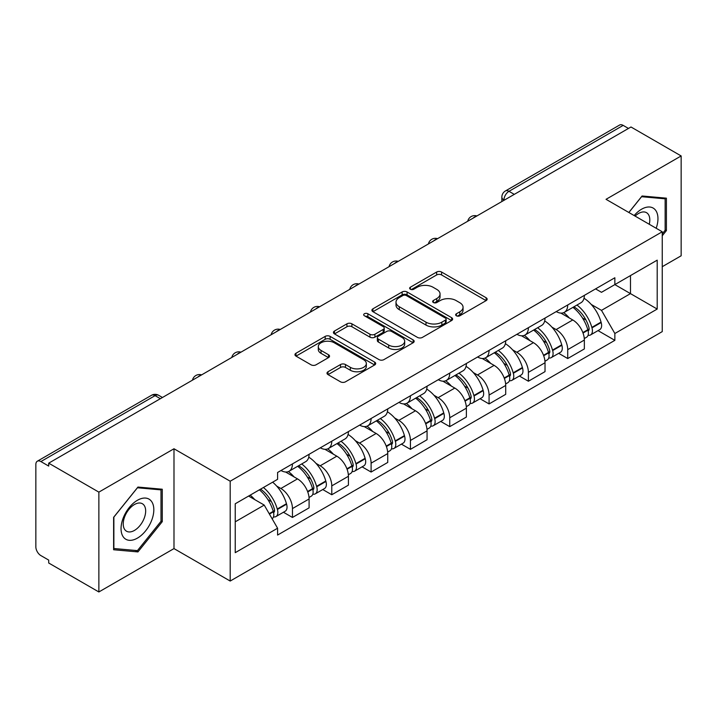 <?xml version="1.0" encoding="UTF-8"?>
<svg xmlns="http://www.w3.org/2000/svg" width="717" height="717" viewBox="0 0 717 717"><rect width="100%" height="100%" fill="white"/><g stroke="black" fill="none" stroke-linecap="round" stroke-linejoin="round"><path stroke-width="1.08" d="M456.37 315.785A2.447 1.416 0 0 0 459.839 315.785L486.126 300.611A3.495 2.017 0 0 0 487.148 299.177A3.495 2.017 0 0 0 486.126 297.752L441.591 272.039A3.495 2.017 0 0 0 436.644 272.039L410.357 287.212A2.447 1.416 0 0 0 409.64 288.216A2.447 1.416 0 0 0 410.357 289.22A2.447 1.416 0 0 0 413.817 289.22L417.222 287.248A11.194 6.462 0 0 1 433.05 287.248L436.77 289.399A11.194 6.462 0 0 1 440.05 293.97A11.194 6.462 0 0 1 436.77 298.541L433.364 300.504A2.447 1.416 0 0 0 432.647 301.498A2.447 1.416 0 0 0 433.364 302.502A2.447 1.416 0 0 0 436.823 302.502L440.229 300.54A11.194 6.462 0 0 1 456.066 300.54L459.776 302.682A11.194 6.462 0 0 1 463.057 307.252A11.194 6.462 0 0 1 459.776 311.823L456.37 313.786A2.447 1.416 0 0 0 455.653 314.79A2.447 1.416 0 0 0 456.37 315.785L456.37 313.786M328.019 371.747A3.495 2.017 0 0 0 326.997 373.172A3.495 2.017 0 0 0 328.019 374.606L340.521 381.82A3.495 2.017 0 0 0 345.469 381.82L374.659 364.962A3.495 2.017 0 0 0 375.69 363.537A3.495 2.017 0 0 0 374.659 362.103L330.125 336.39A3.495 2.017 0 0 0 325.177 336.39L295.978 353.248A3.495 2.017 0 0 0 294.956 354.673A3.495 2.017 0 0 0 295.978 356.107L311.07 364.819A3.495 2.017 0 0 0 316.027 364.819L328.52 357.604A3.495 2.017 0 0 0 329.542 356.179A3.495 2.017 0 0 0 328.52 354.745L321.037 350.425A9.357 5.404 0 0 1 318.294 346.607A9.357 5.404 0 0 1 324.066 341.615A9.357 5.404 0 0 1 334.274 342.789L363.591 359.71A9.357 5.404 0 0 1 366.333 363.537A9.357 5.404 0 0 1 360.552 368.529A9.357 5.404 0 0 1 350.353 367.355L345.469 364.532A3.495 2.017 0 0 0 340.521 364.532L328.019 371.747L328.019 374.606M230.193 481.215L173.989 448.761L98.865 492.131L48.702 463.164L630.987 126.99L681.15 155.947L606.035 199.317L662.248 231.77L230.193 481.215L230.193 581.048L662.248 331.613L662.248 231.77M417.464 337.393A3.495 2.017 0 0 0 422.412 337.393L451.611 320.535A3.495 2.017 0 0 0 452.633 319.11A3.495 2.017 0 0 0 451.611 317.676L407.077 291.962A3.495 2.017 0 0 0 402.129 291.962L372.93 308.821A3.495 2.017 0 0 0 371.908 310.255A3.495 2.017 0 0 0 372.93 311.68L417.464 337.393M365.374 316.314A2.447 1.416 0 0 1 367.857 316.663L367.857 313.75L413.135 339.894A3.495 2.017 0 0 1 414.166 341.319A3.495 2.017 0 0 1 413.135 342.753L383.945 359.602A3.495 2.017 0 0 1 378.988 359.602L334.454 333.889L334.454 331.039A3.495 2.017 0 0 0 333.432 332.464A3.495 2.017 0 0 0 334.454 333.889M334.454 331.039L346.947 323.824A3.495 2.017 0 0 1 351.904 323.824L369.963 334.247A3.495 2.017 0 0 0 374.91 334.247L383.201 329.462A3.495 2.017 0 0 0 384.222 328.036A3.495 2.017 0 0 0 383.201 326.611L364.397 315.749A2.447 1.416 0 0 1 363.68 314.754A2.447 1.416 0 0 1 365.186 313.446A2.447 1.416 0 0 1 367.857 313.75M98.865 492.131L98.865 591.964L48.702 563.006L48.702 560.094L40.896 555.585M662.248 266.697L681.15 255.79L681.15 155.947M98.865 591.964L173.989 548.595L230.193 581.048M160.375 398.697L155.078 395.641L40.887 461.569A7.125 4.114 -120 0 0 37.329 461.21A7.125 4.114 -120 0 0 35.85 464.482L35.85 546.847A7.125 4.114 -120 0 0 40.887 555.585M48.702 463.164L48.702 466.077L40.896 461.569M514.277 194.37L508.989 191.314A7.125 4.114 60 0 0 505.422 190.964L619.613 125.036A7.125 4.114 60 0 1 623.172 125.385L508.989 191.314A7.125 4.114 120 0 0 503.943 200.043L503.943 200.339M628.468 128.442L623.172 125.385M567.721 304.976A16.401 9.464 60 0 1 564.324 312.334L580.958 302.735A16.401 9.464 -120 0 0 584.355 295.368M551.929 327.149L556.123 329.569A16.401 9.464 60 0 1 567.721 349.654L584.355 340.046A16.401 9.464 -120 0 0 572.758 319.961L560.855 313.087M584.355 340.046L584.355 348.928L567.721 358.536L558.695 353.32M564.324 312.334A16.401 9.464 60 0 1 556.249 311.599M567.721 349.654L567.721 358.536M528.393 327.678A16.401 9.464 60 0 1 524.996 335.036L541.64 325.437A16.401 9.464 -120 0 0 545.028 318.07M519.377 376.022L528.393 381.238L545.028 371.63L545.028 362.748A16.401 9.464 -120 0 0 533.439 342.672L521.528 335.789M524.996 335.036A16.401 9.464 60 0 1 516.93 334.301M512.601 349.851L516.796 352.271A16.401 9.464 60 0 1 528.393 372.356L528.393 381.238M489.075 350.38A16.401 9.464 60 0 1 485.678 357.738L502.312 348.139A16.401 9.464 -120 0 0 505.709 340.772M480.049 398.733L489.075 403.94L505.709 394.332L505.709 385.45A16.401 9.464 -120 0 0 494.112 365.374L482.209 358.5M485.678 357.738A16.401 9.464 60 0 1 477.603 357.003M473.283 372.553L477.477 374.973A16.401 9.464 60 0 1 489.075 395.058L489.075 403.94M449.747 373.082A16.401 9.464 60 0 1 446.35 380.449L462.994 370.841A16.401 9.464 -120 0 0 466.382 363.483M440.731 421.435L449.747 426.642L466.382 417.034L466.382 408.161A16.401 9.464 -120 0 0 454.793 388.076L442.882 381.202M446.35 380.449A16.401 9.464 60 0 1 438.284 379.705M433.955 395.255L438.15 397.675A16.401 9.464 60 0 1 449.747 417.76L449.747 426.642M410.429 395.784A16.401 9.464 60 0 1 407.032 403.151L423.666 393.543A16.401 9.464 -120 0 0 427.063 386.185M401.403 444.137L410.429 449.344L427.063 439.736L427.063 430.863A16.401 9.464 -120 0 0 415.466 410.778L403.563 403.904M407.032 403.151A16.401 9.464 60 0 1 398.957 402.407M394.637 417.957L398.831 420.386A16.401 9.464 60 0 1 410.429 440.462L410.429 449.344M371.101 418.486A16.401 9.464 60 0 1 367.704 425.853L384.348 416.245A16.401 9.464 -120 0 0 387.736 408.887M362.085 466.839L371.101 472.046L387.736 462.438L387.736 453.565A16.401 9.464 -120 0 0 376.147 433.48L364.236 426.606M367.704 425.853A16.401 9.464 60 0 1 359.638 425.109M355.309 440.659L359.504 443.088A16.401 9.464 60 0 1 371.101 463.164L371.101 472.046M331.783 441.197A16.401 9.464 60 0 1 328.386 448.555L345.02 438.947A16.401 9.464 -120 0 0 348.417 431.589M322.758 489.541L331.783 494.748L348.417 485.14L348.417 476.267A16.401 9.464 -120 0 0 336.82 456.182L324.918 449.308M328.386 448.555A16.401 9.464 60 0 1 320.311 447.811M315.991 463.37L320.185 465.79A16.401 9.464 60 0 1 331.783 485.875L331.783 494.748M292.455 463.899A16.401 9.464 60 0 1 289.059 471.257L305.702 461.649A16.401 9.464 -120 0 0 309.09 454.291M309.099 498.969A16.401 9.464 -120 0 0 297.501 478.884L285.59 472.01M309.09 507.851L309.09 498.969L292.455 508.577L292.455 517.45L309.099 507.851M289.059 471.257A16.401 9.464 60 0 1 280.992 470.513M283.439 512.243L292.455 517.45M276.663 486.072L280.867 488.492A16.401 9.464 60 0 1 292.455 508.577M595.576 288.897L601.491 292.312L657.202 260.154L630.485 275.579L630.485 293.62L601.491 310.362L591.247 304.447M235.239 521.815L264.223 505.082L277.587 528.223L235.239 552.673L235.239 503.773L277.587 479.323L277.587 472.485L614.854 277.757L614.854 284.604L657.202 309.054L614.854 333.504L601.491 310.362M657.202 260.154L657.202 309.054M277.587 528.223L277.587 535.061L614.854 340.342L614.854 333.504M662.248 235.776L666.407 230.596L666.407 198.17L642.082 195.992L628.827 212.483M173.989 448.761L173.989 548.595M113.618 549.751L137.942 551.92L162.266 521.662L162.266 489.227L137.942 487.058L113.618 517.316L113.618 549.751M264.223 505.082L248.593 496.056M598.023 330.618L614.854 340.342M665.143 229.87L666.407 230.596M135.37 550.441L137.942 551.92M161.002 520.936L162.266 521.662M457.356 316.134L459.776 314.736A11.194 6.462 0 0 0 463.057 310.165L463.057 307.252M440.05 293.97L440.05 296.874A11.194 6.462 0 0 1 436.77 301.445L434.341 302.843M486.081 300.638L441.591 274.952A3.495 2.017 0 0 0 436.644 274.952L411.334 289.56M451.567 320.562L407.077 294.875A3.495 2.017 0 0 0 402.129 294.875L372.974 311.707M445.427 320.105A2.447 1.416 0 0 0 446.144 319.11A2.447 1.416 0 0 0 445.427 318.106L406.333 295.538A2.447 1.416 0 0 0 402.864 295.538L399.279 297.609A11.194 6.462 0 0 0 395.999 302.18A11.194 6.462 0 0 0 399.279 306.751L426.006 322.175A11.194 6.462 0 0 0 441.842 322.175L445.427 320.105L445.427 323.017A2.447 1.416 0 0 0 446.144 322.023L446.144 319.11M395.999 302.18L395.999 305.092A11.194 6.462 0 0 0 399.279 309.663L399.279 306.751M445.427 323.017L441.842 325.088A11.194 6.462 0 0 1 426.006 325.088L399.279 309.663M334.498 333.916L346.947 326.728L346.947 323.824M384.222 328.036L384.222 330.949A3.495 2.017 0 0 1 383.201 332.374L374.91 337.16A3.495 2.017 0 0 1 369.963 337.16L351.904 326.728A3.495 2.017 0 0 0 346.947 326.728M367.857 316.663L413.091 342.78M388.704 345.074A9.357 5.404 0 0 0 398.903 346.239A9.357 5.404 0 0 0 404.684 341.247A9.357 5.404 0 0 0 401.941 337.429L391.607 331.46A3.495 2.017 0 0 0 386.66 331.46L378.37 336.246A3.495 2.017 0 0 0 377.348 337.68A3.495 2.017 0 0 0 378.37 339.105L388.704 345.074L388.704 347.978A9.357 5.404 0 0 0 398.903 349.152A9.357 5.404 0 0 0 404.684 344.16L404.684 341.247M377.348 337.68L377.348 340.593A3.495 2.017 0 0 0 378.37 342.018L378.37 339.105M388.704 347.978L378.37 342.018M366.333 363.537L366.333 366.441A9.357 5.404 0 0 1 360.552 371.433A9.357 5.404 0 0 1 350.353 370.268L345.469 367.445A3.495 2.017 0 0 0 340.521 367.445L328.072 374.632M318.294 346.607L318.294 349.52A9.357 5.404 0 0 0 321.037 353.338L321.037 350.425M328.476 357.631L321.037 353.338M374.615 364.989L330.125 339.302A3.495 2.017 0 0 0 325.177 339.302L296.031 356.134M573.905 306.804A22.46 12.969 60 0 1 574.021 306.867A22.46 12.969 60 0 1 588.8 327.024L588.926 327.49A4.365 2.518 60 0 1 588.236 330.913A4.365 2.518 60 0 1 588.137 330.967M572.928 307.369A27.094 15.64 60 0 1 587.815 329.721L587.949 330.187A8.998 5.198 60 0 1 586.524 337.259L584.283 338.549M588.065 335.269A8.998 5.198 -120 0 0 590.557 334.929A8.998 5.198 -120 0 0 591.982 327.857L591.848 327.391A27.094 15.64 -120 0 0 576.961 305.039M584.014 298.245A27.094 15.64 60 0 1 601.043 322.085L601.178 322.551A8.998 5.198 60 0 1 599.762 329.614L590.557 334.929M563.687 312.648A27.094 15.64 60 0 1 569.343 317.99M582.518 318.025L585.968 320.024M656.18 228.275A23.168 13.381 120 0 0 655.768 210.484A23.168 13.381 120 0 0 634.151 215.557M649.252 224.269A15.864 9.16 120 0 0 648.302 214.329A15.864 9.16 120 0 0 646.519 212.671A15.864 9.16 120 0 0 635.11 216.104M628.881 212.51L641.572 196.709L665.143 198.815L665.143 230.238L662.248 233.85M663.583 197.91L665.143 198.815M151.628 501.542A23.168 13.381 120 0 0 129.239 507.546A23.168 13.381 120 0 0 123.243 536.854A23.168 13.381 120 0 0 145.623 530.849A23.168 13.381 120 0 0 151.628 501.542M144.162 505.386A15.864 9.16 120 0 0 142.378 503.737A15.864 9.16 120 0 0 127.626 511.14A15.864 9.16 120 0 0 124.74 529.558A15.864 9.16 120 0 0 126.524 531.216A15.864 9.16 120 0 0 141.276 523.804A15.864 9.16 120 0 0 144.162 505.386M137.431 550.62L113.869 548.514L113.869 517.091L137.431 487.775L161.002 489.881L161.002 521.304L137.431 550.62M159.443 488.976L161.002 489.881M534.586 329.506A22.46 12.969 60 0 1 534.694 329.569A22.46 12.969 60 0 1 549.473 349.726L549.607 350.192A4.365 2.518 60 0 1 548.917 353.615A4.365 2.518 60 0 1 548.819 353.669M533.6 330.071A27.094 15.64 60 0 1 548.487 352.423L548.622 352.889A8.998 5.198 60 0 1 547.196 359.961L544.965 361.251M548.738 357.971A8.998 5.198 -120 0 0 551.23 357.631A8.998 5.198 -120 0 0 552.655 350.559L552.52 350.102A27.094 15.64 -120 0 0 537.633 327.741M544.696 320.956A27.094 15.64 60 0 1 561.725 344.787L561.859 345.253A8.998 5.198 60 0 1 560.434 352.316L551.23 357.631M524.36 335.35A27.094 15.64 60 0 1 530.015 340.692M543.19 340.736L546.65 342.726M495.259 352.208A22.46 12.969 60 0 1 495.375 352.271A22.46 12.969 60 0 1 510.154 372.428L510.28 372.894A4.365 2.518 60 0 1 509.59 376.317A4.365 2.518 60 0 1 509.491 376.371M494.282 352.773A27.094 15.64 60 0 1 509.169 375.125L509.303 375.591A8.998 5.198 60 0 1 507.878 382.663L505.637 383.953M509.42 380.673A8.998 5.198 -120 0 0 511.911 380.333A8.998 5.198 -120 0 0 513.336 373.27L513.202 372.804A27.094 15.64 -120 0 0 498.315 350.443M505.368 343.658A27.094 15.64 60 0 1 522.397 367.489L522.532 367.955A8.998 5.198 60 0 1 521.116 375.018L511.911 380.333M485.042 358.061A27.094 15.64 60 0 1 490.697 363.394M503.872 363.438L507.322 365.428M455.94 374.91A22.46 12.969 60 0 1 456.048 374.973A22.46 12.969 60 0 1 470.827 395.13L470.961 395.596A4.365 2.518 60 0 1 470.271 399.019A4.365 2.518 60 0 1 470.173 399.073M454.954 375.475A27.094 15.64 60 0 1 469.841 397.836L469.976 398.293A8.998 5.198 60 0 1 468.551 405.365L466.319 406.656M470.092 403.375A8.998 5.198 -120 0 0 472.584 403.035A8.998 5.198 -120 0 0 474.009 395.972L473.874 395.506A27.094 15.64 -120 0 0 458.988 373.154M466.05 366.36A27.094 15.64 60 0 1 483.079 390.191L483.213 390.657A8.998 5.198 60 0 1 481.788 397.729L472.584 403.035M445.714 380.763A27.094 15.64 60 0 1 451.369 386.105M464.544 386.14L468.004 388.13M416.613 397.612A22.46 12.969 60 0 1 416.729 397.675A22.46 12.969 60 0 1 431.509 417.832L431.634 418.298A4.365 2.518 60 0 1 430.944 421.73A4.365 2.518 60 0 1 430.845 421.775M415.636 398.177A27.094 15.64 60 0 1 430.523 420.538L430.657 421.004A8.998 5.198 60 0 1 429.232 428.067L426.991 429.358M430.774 426.077A8.998 5.198 -120 0 0 433.265 425.737A8.998 5.198 -120 0 0 434.69 418.674L434.556 418.208A27.094 15.64 -120 0 0 419.669 395.856M426.723 389.062A27.094 15.64 60 0 1 443.751 412.893L443.886 413.359A8.998 5.198 60 0 1 442.47 420.431L433.265 425.737M406.396 403.465A27.094 15.64 60 0 1 412.051 408.807M425.226 408.842L428.676 410.832M377.294 420.314A22.46 12.969 60 0 1 377.402 420.386A22.46 12.969 60 0 1 392.181 440.534L392.316 441A4.365 2.518 60 0 1 391.625 444.432A4.365 2.518 60 0 1 391.527 444.477M376.308 420.888A27.094 15.64 60 0 1 391.195 443.24L391.33 443.706A8.998 5.198 60 0 1 389.905 450.769L387.673 452.06M391.446 448.779A8.998 5.198 -120 0 0 393.938 448.439A8.998 5.198 -120 0 0 395.363 441.376L395.228 440.91A27.094 15.64 -120 0 0 380.342 418.558M387.404 411.764A27.094 15.64 60 0 1 404.433 435.595L404.567 436.061A8.998 5.198 60 0 1 403.142 443.133L393.938 448.439M367.068 426.167A27.094 15.64 60 0 1 372.723 431.509M385.898 431.544L389.358 433.534M337.967 443.016A22.46 12.969 60 0 1 338.083 443.088A22.46 12.969 60 0 1 352.863 463.236L352.988 463.702A4.365 2.518 60 0 1 352.298 467.134A4.365 2.518 60 0 1 352.199 467.188M336.99 443.59A27.094 15.64 60 0 1 351.877 465.942L352.011 466.408A8.998 5.198 60 0 1 350.586 473.471L348.345 474.771M352.128 471.481A8.998 5.198 -120 0 0 354.619 471.15A8.998 5.198 -120 0 0 356.044 464.078L355.91 463.612A27.094 15.64 -120 0 0 341.023 441.26M348.077 434.466A27.094 15.64 60 0 1 365.105 458.297L365.24 458.763A8.998 5.198 60 0 1 363.824 465.835L354.619 471.15M327.75 448.869A27.094 15.64 60 0 1 333.405 454.211M346.58 454.246L350.03 456.245M298.648 465.727A22.46 12.969 60 0 1 298.756 465.79A22.46 12.969 60 0 1 313.535 485.938L313.67 486.404A4.365 2.518 60 0 1 312.979 489.836A4.365 2.518 60 0 1 312.881 489.89M297.663 466.292A27.094 15.64 60 0 1 312.549 488.644L312.684 489.111A8.998 5.198 60 0 1 311.259 496.173L309.027 497.473M312.8 494.183A8.998 5.198 -120 0 0 315.292 493.852A8.998 5.198 -120 0 0 316.717 486.78L316.582 486.314A27.094 15.64 -120 0 0 301.696 463.962M308.758 457.168A27.094 15.64 60 0 1 325.787 480.999L325.921 481.466A8.998 5.198 60 0 1 324.496 488.537L315.292 493.852M288.422 471.571A27.094 15.64 60 0 1 294.078 476.913M307.252 476.948L310.712 478.947M260.531 489.164A22.46 12.969 60 0 1 274.217 508.64L274.342 509.106A4.365 2.518 60 0 1 273.652 512.538A4.365 2.518 60 0 1 273.553 512.592M259.393 489.828A27.094 15.64 60 0 1 273.231 511.346L273.365 511.813A8.998 5.198 60 0 1 272.128 518.767M273.482 516.885A8.998 5.198 -120 0 0 275.973 516.554A8.998 5.198 -120 0 0 277.398 509.482L277.264 509.016A27.094 15.64 -120 0 0 263.426 487.497M272.63 482.183A27.094 15.64 60 0 1 286.459 503.71L286.594 504.176A8.998 5.198 60 0 1 285.178 511.239L275.973 516.554M250.197 495.133A27.094 15.64 60 0 1 254.759 499.615M267.934 499.65L271.385 501.649M504.194 200.195L503.943 200.043A7.125 4.114 0 0 1 501.855 197.139L501.855 201.54M331.783 485.875L348.417 476.267M371.101 463.164L387.736 453.565M410.429 440.462L427.063 430.863M449.747 417.76L466.382 408.161M489.075 395.058L505.709 385.45M528.393 372.356L545.028 362.748M280.867 488.492L297.501 478.884M320.185 465.79L336.82 456.182M359.504 443.088L376.147 433.48M398.831 420.386L415.466 410.778M438.15 397.675L454.793 388.076M477.477 374.973L494.112 365.374M516.796 352.271L533.439 342.672M556.123 329.569L572.758 319.961M476.276 216.31A7.125 4.114 120 0 0 473.13 218.129M436.958 239.012A7.125 4.114 120 0 0 433.803 240.831M397.63 261.714A7.125 4.114 120 0 0 394.484 263.533M358.312 284.416A7.125 4.114 120 0 0 355.157 286.235M318.984 307.118A7.125 4.114 120 0 0 315.838 308.937M279.666 329.829A7.125 4.114 120 0 0 276.511 331.639M240.338 352.531A7.125 4.114 120 0 0 237.193 354.341M201.02 375.233A7.125 4.114 120 0 0 197.865 377.052M162.463 397.496L158.645 395.291A7.125 4.114 120 0 0 155.078 395.641A7.125 4.114 60 0 0 151.511 395.291L37.329 461.21M459.776 314.736L459.776 311.823M433.364 302.502L433.364 300.504M436.77 301.445L436.77 298.541M410.357 289.22L410.357 287.212M436.644 274.952L436.644 272.039M441.591 274.952L441.591 272.039M486.126 300.611L486.126 297.752M372.93 311.68L372.93 308.821M402.129 294.875L402.129 291.962M407.077 294.875L407.077 291.962M451.611 320.535L451.611 317.676M426.006 325.088L426.006 322.175M441.842 325.088L441.842 322.175M351.904 326.728L351.904 323.824M369.963 337.16L369.963 334.247M374.91 337.16L374.91 334.247M383.201 332.374L383.201 329.462M413.135 342.753L413.135 339.894M340.521 367.445L340.521 364.532M345.469 367.445L345.469 364.532M350.353 370.268L350.353 367.355M328.52 357.604L328.52 354.745M295.978 356.107L295.978 353.248M325.177 339.302L325.177 336.39M330.125 339.302L330.125 336.39M374.659 364.962L374.659 362.103M583.02 333.038L587.949 330.187M591.982 327.857L601.178 322.551M591.848 327.391L601.043 322.085M587.806 329.686L589.141 328.915M582.849 332.589L587.815 329.721M543.692 355.74L548.622 352.889M552.655 350.559L561.859 345.253M552.52 350.102L561.725 344.787M548.478 352.397L549.822 351.617M543.531 355.291L548.487 352.423M504.374 378.442L509.303 375.591M513.336 373.27L522.532 367.955M513.202 372.804L522.397 367.489M509.16 375.099L510.495 374.319M504.203 377.993L509.169 375.125M465.046 401.144L469.976 398.293M474.009 395.972L483.213 390.657M473.874 395.506L483.079 390.191M469.832 397.801L471.177 397.021M464.885 400.695L469.841 397.836M425.728 423.846L430.657 421.004M434.69 418.674L443.886 413.359M434.556 418.208L443.751 412.893M425.557 423.397L431.849 419.732M386.4 446.548L391.33 443.706M395.363 441.376L404.567 436.061M395.228 440.91L404.433 435.595M391.186 443.205L392.531 442.434M386.239 446.099L391.195 443.24M347.082 469.25L352.011 466.408M356.044 464.078L365.24 458.763M355.91 463.612L365.105 458.297M351.868 465.907L353.203 465.136M346.911 468.801L351.877 465.942M307.754 491.952L312.684 489.111M316.717 486.78L325.921 481.466M316.582 486.314L325.787 480.999M312.54 488.609L313.885 487.838M307.593 491.512L312.549 488.644M269.422 514.089L273.365 511.813M277.398 509.482L286.594 504.176M277.264 509.016L286.459 503.71M273.222 511.311L274.557 510.54M269.189 513.677L273.231 511.346M476.886 215.96A7.125 7.125 0 0 0 467.735 221.239M437.558 238.662A7.125 7.125 0 0 0 428.416 243.941M398.24 261.364A7.125 7.125 0 0 0 389.089 266.652M358.912 284.066A7.125 7.125 0 0 0 349.771 289.354M319.594 306.768A7.125 7.125 0 0 0 310.443 312.056M280.266 329.479A7.125 7.125 0 0 0 271.125 334.758M240.948 352.181A7.125 7.125 0 0 0 231.797 357.46M201.62 374.883A7.125 7.125 0 0 0 192.479 380.162M158.645 395.291A7.125 7.125 0 0 0 151.511 395.291M505.422 190.964A7.125 7.125 0 0 0 501.855 197.139"/></g></svg>
